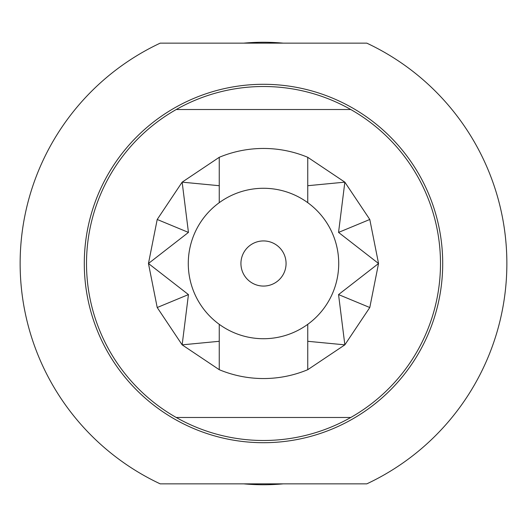 <?xml version="1.0" encoding="UTF-8"?>
<svg xmlns="http://www.w3.org/2000/svg" width="527" height="527" viewBox="0 0 527 527"><rect width="100%" height="100%" fill="white"/><g stroke="black" fill="none" stroke-linecap="round" stroke-linejoin="round"><path stroke-width="0.79" d="M263.5 240.931A22.569 22.569 0 0 0 240.931 263.5A22.569 22.569 0 0 0 263.5 286.069A22.569 22.569 0 0 0 286.069 263.5A22.569 22.569 0 0 0 263.5 240.931M263.5 442.706A179.206 179.206 0 0 1 84.294 263.5A179.206 179.206 0 0 1 263.5 84.294A179.206 179.206 0 0 1 442.706 263.5A179.206 179.206 0 0 1 263.5 442.706M283.269 43.142A221.241 221.241 0 0 0 243.731 43.142M243.731 483.858A221.241 221.241 0 0 0 283.269 483.858M179.878 109.517L176.235 109.517A176.993 176.993 0 0 1 350.765 109.517L176.235 109.517A176.993 176.993 0 0 0 176.235 417.483L350.765 417.483A176.993 176.993 0 0 0 350.765 109.517M350.765 417.483A176.993 176.993 0 0 1 176.235 417.483M307.748 157.303A115.044 115.044 0 0 0 219.252 157.303L182.151 182.151L157.211 219.476L148.456 263.5L157.211 307.524L182.151 344.849L219.252 369.697A115.044 115.044 0 0 0 307.748 369.697L344.849 344.849L369.789 307.524L378.544 263.5L369.789 219.476L344.849 182.151L307.748 157.303L307.748 202.671A75.223 75.223 0 0 0 219.252 202.671A75.223 75.223 0 0 0 263.5 338.723A75.223 75.223 0 0 0 307.748 202.671M219.252 202.671L219.252 185.708L182.151 182.151L188.449 232.414L148.456 263.5L188.449 294.586L182.151 344.849L219.252 341.292L219.252 324.329M307.748 324.329L307.748 341.292L344.849 344.849L338.551 294.586L378.544 263.5L338.551 232.414L344.849 182.151L307.748 185.708M219.252 369.697L219.252 341.292M219.252 185.708L219.252 157.303M307.748 341.292L307.748 369.697M157.211 219.476L188.449 232.414M369.789 307.524L338.551 294.586M369.789 219.476L338.551 232.414M157.211 307.524L188.449 294.586M366.792 483.858A243.369 243.369 0 0 0 366.792 43.142L160.208 43.142A243.369 243.369 0 0 0 160.208 483.858L366.792 483.858"/></g></svg>
